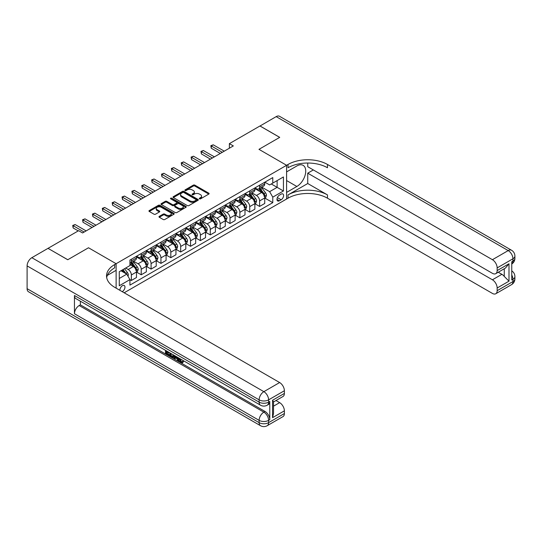 <?xml version="1.0" encoding="UTF-8"?>
<svg xmlns="http://www.w3.org/2000/svg" width="542" height="542" viewBox="0 0 542 542"><rect width="100%" height="100%" fill="white"/><g stroke="black" fill="none" stroke-linecap="round" stroke-linejoin="round"><path stroke-width="0.81" d="M199.483 198.839A0.766 0.44 0 0 0 200.574 198.839L208.799 194.083A1.098 0.63 0 0 0 209.124 193.636A1.098 0.63 0 0 0 208.799 193.189L194.856 185.14A1.098 0.63 0 0 0 193.311 185.14L185.079 189.896A0.766 0.44 0 0 0 186.163 190.52L187.227 189.903A3.503 2.026 0 0 1 192.186 189.903L193.345 190.574A3.503 2.026 0 0 1 194.375 192.003A3.503 2.026 0 0 1 193.345 193.44L192.281 194.05A0.766 0.44 0 0 0 193.365 194.68L194.429 194.063A3.503 2.026 0 0 1 199.388 194.063L200.554 194.734A3.503 2.026 0 0 1 201.577 196.163A3.503 2.026 0 0 1 200.554 197.6L199.483 198.209A0.766 0.44 0 0 0 199.483 198.839L199.483 198.209M122.187 291.637A3.57 2.06 120 0 0 122.438 291.501A3.57 2.06 120 0 0 124.768 288.358A3.57 2.06 120 0 0 124.22 285.492A3.57 2.06 120 0 0 122.438 285.675A3.57 2.06 120 0 0 119.924 290.329M159.301 216.36A1.098 0.63 0 0 0 158.982 216.807A1.098 0.63 0 0 0 159.301 217.254L163.21 219.51A1.098 0.63 0 0 0 164.761 219.51L173.901 214.232A1.098 0.63 0 0 0 174.226 213.785A1.098 0.63 0 0 0 173.901 213.338L159.958 205.289A1.098 0.63 0 0 0 158.406 205.289L149.267 210.567A1.098 0.63 0 0 0 148.948 211.014A1.098 0.63 0 0 0 149.267 211.461L153.996 214.192A1.098 0.63 0 0 0 155.54 214.192L159.456 211.929A1.098 0.63 0 0 0 159.775 211.482A1.098 0.63 0 0 0 159.456 211.034L157.112 209.686A2.934 1.694 0 0 1 156.252 208.487A2.934 1.694 0 0 1 158.061 206.922A2.934 1.694 0 0 1 161.259 207.295L170.439 212.593A2.934 1.694 0 0 1 171.292 213.785A2.934 1.694 0 0 1 169.483 215.35A2.934 1.694 0 0 1 166.292 214.984L164.761 214.104A1.098 0.63 0 0 0 163.21 214.104L159.301 216.36L159.301 217.254M27.1 288.676L259.13 422.638A6.694 3.869 120 0 0 260.512 425.707L28.489 291.745A6.694 3.869 -60 0 1 27.1 288.676L27.1 265.898A6.694 3.869 -60 0 1 31.836 257.694L48.014 248.351L67.743 259.747L88.502 247.762L67.784 259.72L48.055 248.378M48.055 248.331L78.637 230.675L82.58 232.952L233.324 145.927L229.374 143.644L259.957 125.988L279.686 137.383L258.968 149.341L286.596 165.29L116.124 263.71L88.502 247.762L116.124 263.71L114.701 264.53A27.906 16.111 0 0 0 106.53 275.919A27.906 16.111 0 0 0 114.701 287.314L279.645 382.544A6.694 3.869 60 0 1 284.381 390.741L268.602 399.854L268.602 402.137L269.78 401.453A6.694 3.869 60 0 1 268.398 404.515L267.213 405.199A6.694 3.869 -120 0 0 268.602 402.137A6.694 3.869 0 0 1 259.13 402.137L259.13 399.854L27.1 265.898M187.302 205.601A1.098 0.63 0 0 0 188.853 205.601L197.993 200.323A1.098 0.63 0 0 0 198.318 199.876A1.098 0.63 0 0 0 197.993 199.429L184.05 191.38A1.098 0.63 0 0 0 182.498 191.38L173.359 196.658A1.098 0.63 0 0 0 173.04 197.105A1.098 0.63 0 0 0 173.359 197.552L187.302 205.601M170.994 199.002A0.766 0.44 0 0 1 171.773 199.11L185.933 207.288L176.807 212.559A1.098 0.63 0 0 1 175.256 212.559L161.313 204.51L165.229 202.268L165.229 201.353L161.313 203.616A1.098 0.63 0 0 0 160.994 204.063A1.098 0.63 0 0 0 161.313 204.51L161.313 203.616M165.229 202.268A1.098 0.63 0 0 1 166.773 202.268L166.773 201.353A1.098 0.63 0 0 0 165.229 201.353M166.773 201.353L172.431 204.619A1.098 0.63 0 0 0 173.982 204.619L176.577 203.121A1.098 0.63 0 0 0 176.895 202.674A1.098 0.63 0 0 0 176.577 202.227L170.689 198.826A0.766 0.44 0 0 1 171.773 198.203L185.947 206.387A1.098 0.63 0 0 1 186.272 206.834A1.098 0.63 0 0 1 185.947 207.281L185.947 206.387M281.149 194.131L279.408 195.134A3.462 1.999 120 0 0 277.152 198.182A3.462 1.999 120 0 0 277.68 200.953A3.462 1.999 120 0 0 279.408 200.784L281.149 199.781A3.462 1.999 120 0 0 283.405 196.732A3.462 1.999 120 0 0 282.877 193.961A3.462 1.999 120 0 0 281.149 194.131M116.124 288.134L116.124 263.71L116.124 270.316L107.316 275.397M124.172 292.782L288.012 198.189A27.906 16.111 180 0 1 327.476 198.189L492.421 293.418A6.694 3.869 -120 0 0 495.767 293.75A6.694 3.869 -120 0 0 497.156 290.681L512.935 281.569L512.935 279.293L511.756 279.977L511.756 261.752L512.935 261.068L512.935 258.791L497.156 267.904L497.156 270.587L508.992 263.758L508.992 281.163L504.256 276.427L504.256 268.751M259.997 125.968L279.726 137.356L258.968 149.341L286.596 165.29L286.596 199.009L286.596 192.403L296.853 186.475A12.554 7.249 120 0 0 305.058 175.412A12.554 7.249 120 0 0 303.134 165.351A12.554 7.249 120 0 0 296.853 165.974L286.596 171.895L286.596 165.29L288.012 164.47A27.906 16.111 180 0 1 327.476 164.47L492.421 259.699L508.206 250.587L276.176 116.625L259.997 126.015M264.848 182.173L269.625 184.93L272.782 183.108L272.782 177.593L129.931 260.065L129.931 265.58L119.281 271.732L119.281 285.763L129.931 279.611L129.931 285.126L272.782 202.654L272.782 197.139L269.625 191.672L261.779 187.139M272.782 183.108L283.439 176.956L283.439 190.987L272.782 197.139M229.374 143.644L229.374 148.203M271.285 183.968L277.125 187.342L277.125 180.601L283.439 176.956M269.625 191.672L277.125 187.342L283.439 190.987M119.281 278.473L126.781 274.144L120.934 270.77M129.931 279.658L131.354 280.478L131.354 274.963A4.465 2.575 -120 0 0 128.197 269.496L125.669 268.039M131.354 280.478L136.482 277.518L136.482 272.003A4.465 2.575 -120 0 0 133.325 266.535L129.931 264.577M136.604 272.118L141.218 274.78L141.218 269.266A4.465 2.575 -120 0 0 138.061 263.798L133.528 261.183M141.218 274.78L146.347 271.82L146.347 266.305A4.465 2.575 -120 0 0 143.19 260.837L136.482 256.969M146.469 266.42L151.083 269.089L151.083 263.575A4.465 2.575 -120 0 0 147.925 258.107L143.393 255.485M151.083 269.089L156.218 266.122L156.218 260.614A4.465 2.575 -120 0 0 153.061 255.147L146.347 251.271M156.333 260.722L160.947 263.392L160.947 257.877A4.465 2.575 -120 0 0 157.797 252.409L153.264 249.794M160.947 263.392L166.082 260.431L166.082 254.916A4.465 2.575 -120 0 0 162.925 249.449L156.218 245.573M166.198 255.031L170.818 257.694L170.818 252.179A4.465 2.575 -120 0 0 167.661 246.712L163.128 244.096M170.818 257.694L175.947 254.733L175.947 249.218A4.465 2.575 -120 0 0 172.79 243.751L166.082 239.882M176.062 249.334L180.682 252.003L180.682 246.488A4.465 2.575 -120 0 0 177.525 241.021L172.993 238.399M180.682 252.003L185.811 249.035L185.811 243.527A4.465 2.575 -120 0 0 182.654 238.06L175.947 234.185M185.926 243.636L190.547 246.305L190.547 240.79A4.465 2.575 -120 0 0 187.39 235.323L182.857 232.708M190.547 246.305L195.676 243.344L195.676 237.83A4.465 2.575 -120 0 0 192.518 232.362L185.811 228.487M195.791 237.945L200.411 240.607L200.411 235.093A4.465 2.575 -120 0 0 197.254 229.625L192.722 227.01M200.411 240.607L205.54 237.647L205.54 232.132A4.465 2.575 -120 0 0 202.383 226.664L195.676 222.796M205.662 232.247L210.276 234.91L210.276 229.401A4.465 2.575 -120 0 0 207.119 223.934L202.586 221.312M210.276 234.91L215.404 231.949L215.404 226.441A4.465 2.575 -120 0 0 212.247 220.967L205.54 217.098M215.526 226.549L220.14 229.219L220.14 223.704A4.465 2.575 -120 0 0 216.983 218.236L212.45 215.621M220.14 229.219L225.269 226.258L225.269 220.743A4.465 2.575 -120 0 0 222.112 215.276L215.404 211.4M225.391 220.858L230.004 223.521L230.004 218.006A4.465 2.575 -120 0 0 226.847 212.539L222.315 209.923M230.004 223.521L235.133 220.56L235.133 215.045A4.465 2.575 -120 0 0 231.976 209.578L225.269 205.703M235.255 215.16L239.869 217.823L239.869 212.315A4.465 2.575 -120 0 0 236.712 206.848L232.179 204.226M239.869 217.823L245.004 214.862L245.004 209.354A4.465 2.575 -120 0 0 241.847 203.88L235.133 200.012M245.12 209.463L249.733 212.132L249.733 206.617A4.465 2.575 -120 0 0 246.583 201.15L242.05 198.535M249.733 212.132L254.869 209.171L254.869 203.657A4.465 2.575 -120 0 0 251.712 198.189L245.004 194.314M254.984 203.772L259.604 206.434L259.604 200.919A4.465 2.575 -120 0 0 256.447 195.452L251.915 192.837M259.604 206.434L264.733 203.474L264.733 197.959A4.465 2.575 -120 0 0 261.576 192.491L254.869 188.616M254.984 187.864L256.447 188.711A4.465 2.575 -120 0 0 258.676 188.934A4.465 2.575 -120 0 0 259.604 186.888L259.604 185.201M245.12 193.562L246.583 194.409A4.465 2.575 -120 0 0 248.812 194.625A4.465 2.575 -120 0 0 249.733 192.586L249.733 190.899M235.255 199.26L236.712 200.1A4.465 2.575 -120 0 0 238.947 200.323A4.465 2.575 -120 0 0 239.869 198.277L239.869 196.59M225.391 204.951L226.847 205.797A4.465 2.575 -120 0 0 229.083 206.021A4.465 2.575 -120 0 0 230.004 203.975L230.004 202.288M215.526 210.648L216.983 211.495A4.465 2.575 -120 0 0 219.219 211.712A4.465 2.575 -120 0 0 220.14 209.673L220.14 207.986M205.662 216.346L207.119 217.186A4.465 2.575 -120 0 0 209.354 217.41A4.465 2.575 -120 0 0 210.276 215.364L210.276 213.677M195.791 222.044L197.254 222.884A4.465 2.575 -120 0 0 199.483 223.108A4.465 2.575 -120 0 0 200.411 221.061L200.411 219.375M185.926 227.735L187.39 228.582A4.465 2.575 -120 0 0 189.619 228.799A4.465 2.575 -120 0 0 190.547 226.759L190.547 225.072M176.062 233.433L177.525 234.273A4.465 2.575 -120 0 0 179.754 234.496A4.465 2.575 -120 0 0 180.682 232.45L180.682 230.763M166.198 239.13L167.661 239.97A4.465 2.575 -120 0 0 169.89 240.194A4.465 2.575 -120 0 0 170.818 238.148L170.818 236.461M156.333 244.821L157.797 245.668A4.465 2.575 -120 0 0 160.025 245.885A4.465 2.575 -120 0 0 160.947 243.846L160.947 242.159M146.469 250.519L147.925 251.359A4.465 2.575 -120 0 0 150.161 251.583A4.465 2.575 -120 0 0 151.083 249.537L151.083 247.85M136.604 256.217L138.061 257.057A4.465 2.575 -120 0 0 140.297 257.281A4.465 2.575 -120 0 0 141.218 255.235L141.218 253.548M264.848 198.074L272.782 202.654M258.676 188.934L263.805 185.967A4.465 2.575 -120 0 0 264.733 183.928L264.733 182.241M248.812 194.625L253.941 191.665A4.465 2.575 -120 0 0 254.869 189.619L254.869 187.938M238.947 200.323L244.076 197.363A4.465 2.575 -120 0 0 245.004 195.316L245.004 193.63M229.083 206.021L234.212 203.054A4.465 2.575 -120 0 0 235.133 201.014L235.133 199.327M219.219 211.712L224.347 208.751A4.465 2.575 -120 0 0 225.269 206.705L225.269 205.025M209.354 217.41L214.483 214.449A4.465 2.575 -120 0 0 215.404 212.403L215.404 210.716M199.483 223.108L204.619 220.14A4.465 2.575 -120 0 0 205.54 218.101L205.54 216.414M189.619 228.799L194.754 225.838A4.465 2.575 -120 0 0 195.676 223.792L195.676 222.112M179.754 234.496L184.883 231.536A4.465 2.575 -120 0 0 185.811 229.49L185.811 227.803M169.89 240.194L175.019 237.227A4.465 2.575 -120 0 0 175.947 235.187L175.947 233.5M160.025 245.885L165.154 242.924A4.465 2.575 -120 0 0 166.082 240.878L166.082 239.198M150.161 251.583L155.29 248.622A4.465 2.575 -120 0 0 156.218 246.576L156.218 244.889M140.297 257.281L145.425 254.313A4.465 2.575 -120 0 0 146.347 252.274L146.347 250.587M129.931 263.155A4.465 2.575 -120 0 0 130.432 262.972L135.561 260.011A4.465 2.575 -120 0 0 136.482 257.972L136.482 256.285M130.432 262.972A4.465 2.575 -120 0 0 131.354 260.932L131.354 259.245M126.781 274.144L129.931 279.611M199.795 198.948L200.554 198.507A3.503 2.026 0 0 0 201.577 197.078L201.577 196.163M194.375 192.003L194.375 192.918A3.503 2.026 0 0 1 193.345 194.348L192.586 194.788M208.785 194.097L194.856 186.055A1.098 0.63 0 0 0 193.311 186.055L185.384 190.628M197.979 200.337L184.05 192.295A1.098 0.63 0 0 0 182.498 192.295L173.372 197.559L173.359 196.658M196.055 200.194A0.766 0.44 0 0 0 196.055 199.564L183.819 192.498A0.766 0.44 0 0 0 182.735 192.498L181.611 193.148A3.503 2.026 0 0 0 180.581 194.578A3.503 2.026 0 0 0 181.611 196.008L189.978 200.838A3.503 2.026 0 0 0 194.937 200.838L196.055 200.194L196.055 201.102A0.766 0.44 0 0 0 196.285 200.791L196.285 199.876M180.581 194.578L180.581 195.493A3.503 2.026 0 0 0 181.611 196.922L181.611 196.008M196.055 201.102L194.937 201.753A3.503 2.026 0 0 1 189.978 201.753L181.611 196.922M166.773 202.268L172.431 205.533A1.098 0.63 0 0 0 173.982 205.533L176.577 204.029A1.098 0.63 0 0 0 176.895 203.582L176.895 202.674M178.298 208.006A2.934 1.694 0 0 0 181.495 208.372A2.934 1.694 0 0 0 183.304 206.814A2.934 1.694 0 0 0 182.444 205.614L179.212 203.745A1.098 0.63 0 0 0 177.661 203.745L175.066 205.249A1.098 0.63 0 0 0 174.741 205.696A1.098 0.63 0 0 0 175.066 206.143L178.298 208.006L178.298 208.921A2.934 1.694 0 0 0 181.495 209.287A2.934 1.694 0 0 0 183.304 207.722L183.304 206.814M174.741 205.696L174.741 206.604A1.098 0.63 0 0 0 175.066 207.051L175.066 206.143M178.298 208.921L175.066 207.051M171.292 213.785L171.292 214.7A2.934 1.694 0 0 1 169.483 216.265A2.934 1.694 0 0 1 166.292 215.892L164.761 215.011A1.098 0.63 0 0 0 163.21 215.011L159.314 217.261M156.252 208.487L156.252 209.402A2.934 1.694 0 0 0 157.112 210.594L157.112 209.686M159.443 211.942L157.112 210.594M173.887 214.246L159.958 206.204A1.098 0.63 0 0 0 158.406 206.204L149.28 211.468M264.733 198.142L265.682 197.593L266.468 195.316A2.961 1.707 -120 0 0 265.526 192.796L262.301 188.494A8.537 4.932 -120 0 0 261.366 187.376M258.161 190.52A8.537 4.932 -120 0 0 256.413 188.691M263.927 195.987C264.367 196.583 264.686 196.4 264.869 195.445A2.961 1.707 -120 0 0 264.022 193.663L260.797 189.361A8.537 4.932 -120 0 0 259.869 188.243M259.076 188.704A7.087 4.092 60 0 1 260.235 190.025L262.965 193.67M258.92 188.792A8.537 4.932 60 0 1 259.855 189.903L261.996 192.769M222.274 152.302L211.265 145.947L213.236 144.809L224.246 151.164M220.296 153.44L211.265 148.223L211.265 145.947L210.831 145.696L213.236 144.809M211.265 148.223L210.831 145.696M254.869 203.839L255.81 203.291L256.603 201.014A2.961 1.707 -120 0 0 255.661 198.494L252.437 194.192A8.537 4.932 -120 0 0 251.502 193.074M248.297 196.218A8.537 4.932 -120 0 0 246.549 194.388M254.056 201.685C254.503 202.281 254.821 202.098 255.004 201.136A2.961 1.707 -120 0 0 254.157 199.361L250.932 195.052A8.537 4.932 -120 0 0 250.004 193.941M249.205 194.395A7.087 4.092 60 0 1 250.37 195.723L253.1 199.361M249.056 194.483A8.537 4.932 60 0 1 249.984 195.601L252.132 198.467M245.004 209.53L245.946 208.988L246.739 206.705A2.961 1.707 -120 0 0 245.79 204.192L242.565 199.883A8.537 4.932 -120 0 0 241.637 198.772M238.433 201.909A8.537 4.932 -120 0 0 236.685 200.079M244.191 207.383C244.638 207.979 244.957 207.796 245.14 206.834A2.961 1.707 -120 0 0 244.293 205.052L241.068 200.75A8.537 4.932 -120 0 0 240.14 199.632M239.34 200.093A7.087 4.092 60 0 1 240.506 201.414L243.236 205.059M239.191 200.181A8.537 4.932 60 0 1 240.12 201.299L242.267 204.158M235.133 215.228L236.082 214.679L236.874 212.403A2.961 1.707 -120 0 0 235.926 209.883L232.701 205.581A8.537 4.932 -120 0 0 231.773 204.463M228.568 207.606A8.537 4.932 -120 0 0 226.813 205.777M234.327 213.074C234.774 213.67 235.086 213.487 235.275 212.532A2.961 1.707 -120 0 0 234.429 210.75L231.204 206.448A8.537 4.932 -120 0 0 230.275 205.33M229.476 205.791A7.087 4.092 60 0 1 230.641 207.112L233.372 210.757M229.327 205.879A8.537 4.932 60 0 1 230.255 206.99L232.403 209.856M212.41 158L201.4 151.645L203.372 150.507L214.381 156.862M210.431 159.138L201.4 153.921L201.4 151.645L200.96 151.394L203.372 150.507M201.4 153.921L200.96 151.394M202.539 163.698L191.529 157.336L193.508 156.198L204.517 162.553M200.567 164.836L191.529 159.619L191.529 157.336L191.096 157.085L193.508 156.198M191.529 159.619L191.096 157.085M192.674 169.389L181.665 163.034L183.643 161.895L194.653 168.25M190.703 170.527L181.665 165.31L181.665 163.034L181.231 162.783L183.643 161.895M181.665 165.31L181.231 162.783M225.269 220.926L226.217 220.377L227.01 218.101A2.961 1.707 -120 0 0 226.061 215.581L222.837 211.278A8.537 4.932 -120 0 0 221.908 210.16M218.697 213.304A8.537 4.932 -120 0 0 216.949 211.475M224.463 218.772C224.91 219.368 225.221 219.185 225.411 218.223A2.961 1.707 -120 0 0 224.564 216.448L221.339 212.139A8.537 4.932 -120 0 0 220.404 211.028M219.612 211.482A7.087 4.092 60 0 1 220.777 212.81L223.507 216.448M219.463 211.57A8.537 4.932 60 0 1 220.391 212.688L222.538 215.553M182.81 175.086L171.8 168.731L173.772 167.593L184.781 173.948M180.838 176.225L171.8 171.008L171.8 168.731L171.367 168.481L173.772 167.593M171.8 171.008L171.367 168.481M307.741 183.514L288.012 194.91A27.906 16.111 180 0 1 327.476 194.91L307.741 183.514L307.741 173.176L313.344 169.937M307.741 163.034L307.741 166.706L492.421 273.324A6.694 3.869 -120 0 0 495.767 273.656A6.694 3.869 -120 0 0 497.156 270.587M508.992 281.163L497.156 287.998L497.156 290.681M497.156 287.998A6.694 3.869 -120 0 0 492.421 279.794L501.892 274.327A6.694 3.869 60 0 1 504.256 276.427M307.741 173.176L492.421 279.794M276.176 116.625A6.694 3.869 -60 0 1 279.523 116.293L511.553 250.255A6.694 3.869 120 0 0 508.206 250.587A6.694 3.869 60 0 1 512.935 258.791A6.694 3.869 180 0 0 514.9 256.054A6.694 6.694 0 0 0 511.553 250.255M497.156 267.904A6.694 3.869 -120 0 0 492.421 259.699M498.247 272.226L501.892 274.327M288.012 164.47L288.012 167.749A27.906 16.111 180 0 1 327.476 167.749L327.476 164.47M495.767 273.656L505.449 268.066L508.992 263.758M179.456 358.404L179.395 359.061L179.998 358.716L181.489 361.765L182.037 361.954M179.395 359.061L180.859 362.124L181.78 362.239L182.817 361.162L183.487 361.724L182.302 362.977L180.92 362.794C179.463 361.805 178.738 360.437 178.725 358.682L178.779 358.011M175.594 357.964L174.66 359.109L173.948 358.702L175.147 355.911M178.149 357.645L179.097 360.938L178.46 361.304L177.756 360.897L177.214 358.899L175.195 357.734L174.66 359.109M166.794 352.043L166.794 353.208L169.585 354.82L169.585 355.45L168.955 355.816L165.493 353.818L165.493 350.342M169.28 352.524L168.65 353.113L166.157 351.677L166.157 353.567L166.794 353.208M74.45 295.512L259.13 402.137A6.694 3.869 120 0 0 260.512 405.199L75.839 298.581A6.694 3.869 -60 0 1 74.45 295.512L74.45 313.737A6.694 3.869 -60 0 1 79.186 305.539L80.372 304.855L265.045 411.473A6.694 3.869 60 0 1 269.78 419.677L269.78 401.453M80.372 304.855L80.372 301.196M174.382 355.471L173.725 357.259L173.094 357.625L171.557 357.32L169.863 356.338L169.863 352.862M272.545 400.267L273.527 401.751L273.527 413.458L272.545 417.672L272.545 400.267L284.381 393.431L284.381 390.741M284.381 393.431A6.694 3.869 60 0 1 282.999 396.5L273.527 401.968M276.007 400.531L279.645 402.638A6.694 3.869 60 0 1 284.381 410.836L272.545 417.672M269.78 419.677L268.602 420.362L268.602 422.638L284.381 413.526L284.381 410.836M284.381 413.526A6.694 3.869 60 0 1 282.999 416.595L267.213 425.707A6.694 3.869 -120 0 0 268.602 422.638A6.694 3.869 0 0 1 259.13 422.638L259.13 420.362L74.45 313.737M114.701 264.53L114.701 267.809A27.906 16.111 0 0 0 106.672 277.558M166.157 353.567L168.955 355.179L169.585 354.82M168.955 355.179L168.955 355.816M166.157 350.721L168.928 352.32M168.65 352.483L168.65 353.113M173.697 355.078L173.094 357.625M170.527 353.248L170.527 356.094L172.627 356.914L173.034 354.692M173.745 355.816L174.368 355.464M171.164 353.614L171.164 355.728L173.257 356.555M170.527 356.094L171.164 355.728M171.509 356.656L172.139 356.29M177.268 357.137L178.46 361.304M175.771 356.277L175.398 357.219L177.017 358.154L176.645 356.778M176.17 356.501L176.78 357.293M175.398 357.219L176.028 356.86M180.859 362.124L181.489 361.765M182.187 361.528L182.857 362.09L183.487 361.724M182.857 362.09L182.302 362.977M215.404 226.617L216.353 226.075L217.139 223.792A2.961 1.707 -120 0 0 216.197 221.278L212.972 216.969A8.537 4.932 -120 0 0 212.044 215.858M208.833 219.002A8.537 4.932 -120 0 0 207.085 217.166M214.598 224.469C215.045 225.065 215.357 224.883 215.547 223.921A2.961 1.707 -120 0 0 214.7 222.139L211.475 217.837A8.537 4.932 -120 0 0 210.54 216.719M209.747 217.179A7.087 4.092 60 0 1 210.913 218.501L213.643 222.145M209.598 217.267A8.537 4.932 60 0 1 210.526 218.385L212.667 221.244M205.54 232.315L206.488 231.766L207.274 229.49A2.961 1.707 -120 0 0 206.333 226.969L203.108 222.667A8.537 4.932 -120 0 0 202.18 221.549M198.968 224.693A8.537 4.932 -120 0 0 197.22 222.864M204.734 230.16C205.174 230.757 205.493 230.574 205.682 229.618A2.961 1.707 -120 0 0 204.835 227.836L201.61 223.534A8.537 4.932 -120 0 0 200.675 222.416M199.883 222.877A7.087 4.092 60 0 1 201.048 224.198L203.772 227.843M199.727 222.965A8.537 4.932 60 0 1 200.662 224.083L202.803 226.942M195.676 238.013L196.624 237.464L197.41 235.187A2.961 1.707 -120 0 0 196.468 232.667L193.243 228.365A8.537 4.932 -120 0 0 192.308 227.247M189.104 230.391A8.537 4.932 -120 0 0 187.356 228.561M194.869 235.858C195.31 236.454 195.628 236.271 195.818 235.309A2.961 1.707 -120 0 0 194.971 233.534L191.746 229.225A8.537 4.932 -120 0 0 190.811 228.114M190.018 228.568A7.087 4.092 60 0 1 191.184 229.896L193.907 233.534M189.863 228.656A8.537 4.932 60 0 1 190.798 229.774L192.938 232.64M185.811 243.704L186.76 243.162L187.546 240.878A2.961 1.707 -120 0 0 186.604 238.365L183.379 234.056A8.537 4.932 -120 0 0 182.444 232.945M179.239 236.088A8.537 4.932 -120 0 0 177.491 234.259M185.005 241.556C185.445 242.152 185.764 241.969 185.947 241.007A2.961 1.707 -120 0 0 185.1 239.232L181.882 234.923A8.537 4.932 -120 0 0 180.947 233.805M180.154 234.266A7.087 4.092 60 0 1 181.313 235.587L184.043 239.232M179.998 234.354A8.537 4.932 60 0 1 180.933 235.472L183.074 238.331M175.947 249.401L176.895 248.853L177.681 246.576A2.961 1.707 -120 0 0 176.739 244.056L173.515 239.754A8.537 4.932 -120 0 0 172.58 238.636M169.375 241.779A8.537 4.932 -120 0 0 167.627 239.95M175.141 247.247C175.581 247.843 175.899 247.66 176.082 246.705A2.961 1.707 -120 0 0 175.235 244.923L172.01 240.621A8.537 4.932 -120 0 0 171.082 239.503M170.29 239.964A7.087 4.092 60 0 1 171.448 241.285L174.178 244.93M170.134 240.052A8.537 4.932 60 0 1 171.069 241.17L173.21 244.029M172.945 180.784L161.936 174.422L163.908 173.284L174.917 179.646M170.974 181.922L161.936 176.706L161.936 174.422L161.502 174.172L163.908 173.284M161.936 176.706L161.502 174.172M163.081 186.475L152.072 180.12L154.043 178.982L165.053 185.337M161.109 187.613L152.072 182.397L152.072 180.12L151.638 179.869L154.043 178.982M152.072 182.397L151.638 179.869M153.217 192.173L142.207 185.818L144.179 184.68L155.188 191.035M151.245 193.311L142.207 188.094L142.207 185.818L141.774 185.567L144.179 184.68M142.207 188.094L141.774 185.567M143.352 197.871L132.343 191.509L134.314 190.371L145.324 196.732M141.381 199.009L132.343 193.792L132.343 191.509L131.909 191.258L134.314 190.371M132.343 193.792L131.909 191.258M133.488 203.562L122.478 197.207L124.45 196.068L135.459 202.423M131.51 204.7L122.478 199.483L122.478 197.207L122.045 196.956L124.45 196.068M122.478 199.483L122.045 196.956M166.082 255.099L167.024 254.55L167.817 252.274A2.961 1.707 -120 0 0 166.875 249.754L163.65 245.451A8.537 4.932 -120 0 0 162.715 244.334M159.511 247.477A8.537 4.932 -120 0 0 157.763 245.648M165.269 252.945C165.716 253.541 166.035 253.358 166.218 252.396A2.961 1.707 -120 0 0 165.371 250.621L162.146 246.319A8.537 4.932 -120 0 0 161.218 245.201M160.425 245.662A7.087 4.092 60 0 1 161.584 246.983L164.314 250.621M160.269 245.75A8.537 4.932 60 0 1 161.204 246.861L163.345 249.727M123.623 209.259L112.614 202.904L114.586 201.766L125.595 208.121M121.645 210.398L112.614 205.181L112.614 202.904L112.174 202.654L114.586 201.766M112.614 205.181L112.174 202.654M156.218 260.797L157.16 260.248L157.952 257.972A2.961 1.707 -120 0 0 157.004 255.451L153.786 251.142A8.537 4.932 -120 0 0 152.851 250.031M149.646 253.175A8.537 4.932 -120 0 0 147.898 251.346M155.405 258.642C155.852 259.239 156.171 259.056 156.353 258.094A2.961 1.707 -120 0 0 155.507 256.319L152.282 252.01A8.537 4.932 -120 0 0 151.353 250.899M150.554 251.352A7.087 4.092 60 0 1 151.719 252.674L154.45 256.319M150.405 251.441A8.537 4.932 60 0 1 151.333 252.558L153.481 255.417M113.752 214.957L102.743 208.602L104.721 207.457L115.731 213.819M111.781 216.095L102.743 210.879L102.743 208.602L102.309 208.352L104.721 207.457M102.743 210.879L102.309 208.352M146.347 266.488L147.295 265.946L148.088 263.663A2.961 1.707 -120 0 0 147.139 261.142L143.915 256.84A8.537 4.932 -120 0 0 142.986 255.722M139.782 258.866A8.537 4.932 -120 0 0 138.034 257.037M145.541 264.34C145.988 264.93 146.299 264.747 146.489 263.791A2.961 1.707 -120 0 0 145.642 262.01L142.417 257.707A8.537 4.932 -120 0 0 141.489 256.59M140.69 257.05A7.087 4.092 60 0 1 141.855 258.371L144.585 262.016M140.541 257.138A8.537 4.932 60 0 1 141.469 258.256L143.616 261.115M103.888 220.648L92.878 214.293L94.857 213.155L105.866 219.51M101.916 221.793L92.878 216.57L92.878 214.293L92.445 214.043L94.857 213.155M92.878 216.57L92.445 214.043M136.482 272.186L137.431 271.637L138.224 269.36A2.961 1.707 -120 0 0 137.275 266.84L134.05 262.538A8.537 4.932 -120 0 0 133.122 261.42M135.676 270.031C136.123 270.627 136.435 270.444 136.625 269.482A2.961 1.707 -120 0 0 135.778 267.707L132.553 263.405A8.537 4.932 -120 0 0 131.618 262.287M130.825 262.748A7.087 4.092 60 0 1 131.991 264.069L134.721 267.707M130.676 262.836A8.537 4.932 60 0 1 131.604 263.947L133.752 266.813M94.023 226.346L83.014 219.991L84.986 218.853L95.995 225.208M92.052 227.484L83.014 222.267L83.014 219.991L82.58 219.74L84.986 218.853M83.014 222.267L82.58 219.74M127.959 276.196L128.352 275.058A2.961 1.707 -120 0 0 127.411 272.538L124.531 268.697M126.184 273.798A2.961 1.707 -120 0 0 125.913 273.405L123.034 269.564M122.296 269.991L124.362 272.748M122.085 270.106L123.84 272.45M84.159 232.044L73.15 225.689L75.121 224.544L86.131 230.906M78.238 230.906L73.15 227.965L73.15 225.689L72.716 225.438L75.121 224.544M73.15 227.965L72.716 225.438M128.197 269.496L133.325 266.535M138.061 263.798L143.19 260.837M147.925 258.107L153.061 255.147M157.797 252.409L162.925 249.449M167.661 246.712L172.79 243.751M177.525 241.021L182.654 238.06M187.39 235.323L192.518 232.362M197.254 229.625L202.383 226.664M207.119 223.934L212.247 220.967M216.983 218.236L222.112 215.276M226.847 212.539L231.976 209.578M236.712 206.848L241.847 203.88M246.583 201.15L251.712 198.189M256.447 195.452L261.576 192.491M259.604 186.888L264.733 183.928M259.604 200.919L264.733 197.959M249.733 206.617L254.869 203.657M249.733 192.586L254.869 189.619M239.869 212.315L245.004 209.354M239.869 198.277L245.004 195.316M230.004 218.006L235.133 215.045M230.004 203.975L235.133 201.014M220.14 223.704L225.269 220.743M220.14 209.673L225.269 206.705M210.276 229.401L215.404 226.441M210.276 215.364L215.404 212.403M200.411 235.093L205.54 232.132M200.411 221.061L205.54 218.101M190.547 240.79L195.676 237.83M190.547 226.759L195.676 223.792M180.682 246.488L185.811 243.527M180.682 232.45L185.811 229.49M170.818 252.179L175.947 249.218M170.818 238.148L175.947 235.187M160.947 257.877L166.082 254.916M160.947 243.846L166.082 240.878M151.083 263.575L156.218 260.614M151.083 249.537L156.218 246.576M141.218 269.266L146.347 266.305M141.218 255.235L146.347 252.274M131.354 274.963L136.482 272.003M131.354 260.932L136.482 257.972M277.362 197.6L281.149 199.781M276.962 199.375L279.408 200.784M200.554 198.507L200.554 197.6M192.281 194.68L192.281 194.05M193.345 194.348L193.345 193.44M185.079 190.52L185.079 189.896M193.311 186.055L193.311 185.14M194.856 186.055L194.856 185.14M208.799 194.083L208.799 193.189M182.498 192.295L182.498 191.38M184.05 192.295L184.05 191.38M197.993 200.323L197.993 199.429M189.978 201.753L189.978 200.838M194.937 201.753L194.937 200.838M172.431 205.533L172.431 204.619M173.982 205.533L173.982 204.619M176.577 204.029L176.577 203.121M171.773 199.11L171.773 198.203M163.21 215.011L163.21 214.104M164.761 215.011L164.761 214.104M166.292 215.892L166.292 214.984M159.456 211.929L159.456 211.034M149.267 211.461L149.267 210.567M158.406 206.204L158.406 205.289M159.958 206.204L159.958 205.289M173.901 214.232L173.901 213.338M264.51 196.495L266.447 195.377M260.797 189.361L262.301 188.494M258.473 190.703L259.855 189.903M264.022 193.663L265.526 192.796M263.791 194.822L264.869 195.445M254.645 202.186L256.583 201.068M250.932 195.052L252.437 194.192M248.609 196.4L249.984 195.601M254.157 199.361L255.661 198.494M253.927 200.513L255.004 201.136M244.781 207.884L246.718 206.766M241.068 200.75L242.565 199.883M238.744 202.091L240.12 201.299M244.293 205.052L245.79 204.192M244.063 206.211L245.14 206.834M234.916 213.582L236.854 212.464M231.204 206.448L232.701 205.581M228.88 207.789L230.255 206.99M234.429 210.75L235.926 209.883M234.191 211.908L235.275 212.532M225.052 219.273L226.99 218.155M221.339 212.139L222.837 211.278M219.015 213.487L220.391 212.688M224.564 216.448L226.061 215.581M224.327 217.599L225.411 218.223M288.012 194.91L288.012 198.189M327.476 194.91L327.476 198.189M511.756 274.99A6.694 3.869 60 0 1 512.935 279.293A6.694 3.869 180 0 0 514.9 276.562A6.694 6.694 0 0 0 511.756 270.885M511.553 284.638A6.694 6.694 0 0 0 514.9 278.839A6.694 3.869 0 0 1 512.935 281.569A6.694 3.869 60 0 1 511.553 284.638L495.767 293.75M511.756 264.008A6.694 6.694 0 0 0 514.9 258.331A6.694 3.869 0 0 1 512.935 261.068A6.694 3.869 60 0 1 511.756 264.001M286.596 180.554L296.853 186.475M31.836 257.694L263.866 391.656L279.645 382.544M79.186 305.539L263.866 412.157L265.045 411.473M273.527 406.168L279.645 402.638M263.866 391.656A6.694 3.869 120 0 0 259.13 399.854A6.694 3.869 180 0 0 268.602 399.854A6.694 3.869 -120 0 0 263.866 391.656M263.866 412.157A6.694 3.869 120 0 0 259.13 420.362A6.694 3.869 180 0 0 268.602 420.362A6.694 3.869 -120 0 0 263.866 412.157M215.188 224.971L217.125 223.853M211.475 217.837L212.972 216.969M209.151 219.178L210.526 218.385M214.7 222.139L216.197 221.278M214.463 223.297L215.547 223.921M205.323 230.668L207.254 229.551M201.61 223.534L203.108 222.667M199.287 224.876L200.662 224.083M204.835 227.836L206.333 226.969M204.598 228.995L205.682 229.618M195.452 236.359L197.39 235.242M191.746 229.225L193.243 228.365M189.415 230.574L190.798 229.774M194.971 233.534L196.468 232.667M194.734 234.686L195.818 235.309M185.588 242.057L187.525 240.939M181.882 234.923L183.379 234.056M179.551 236.265L180.933 235.472M185.1 239.232L186.604 238.365M184.869 240.384L185.947 241.007M175.723 247.755L177.661 246.637M172.01 240.621L173.515 239.754M169.687 241.962L171.069 241.17M175.235 244.923L176.739 244.056M175.005 246.082L176.082 246.705M165.859 253.446L167.796 252.328M162.146 246.319L163.65 245.451M159.822 247.66L161.204 246.861M165.371 250.621L166.875 249.754M165.141 251.773L166.218 252.396M155.994 259.144L157.932 258.026M152.282 252.01L153.786 251.142M149.958 253.351L151.333 252.558M155.507 256.319L157.004 255.451M155.276 257.47L156.353 258.094M146.13 264.842L148.068 263.724M142.417 257.707L143.915 256.84M140.093 259.049L141.469 258.256M145.642 262.01L147.139 261.142M145.405 263.168L146.489 263.791M136.266 270.533L138.203 269.415M132.553 263.405L134.05 262.538M130.229 264.747L131.604 263.947M135.778 267.707L137.275 266.84M135.541 268.859L136.625 269.482M127.587 275.546L128.339 275.112M125.913 273.405L127.411 272.538M514.9 276.562L514.9 278.839M514.9 256.054L514.9 258.331M260.512 405.199A6.694 6.694 0 0 0 267.213 405.199M260.512 425.707A6.694 6.694 0 0 0 267.213 425.707"/></g></svg>
